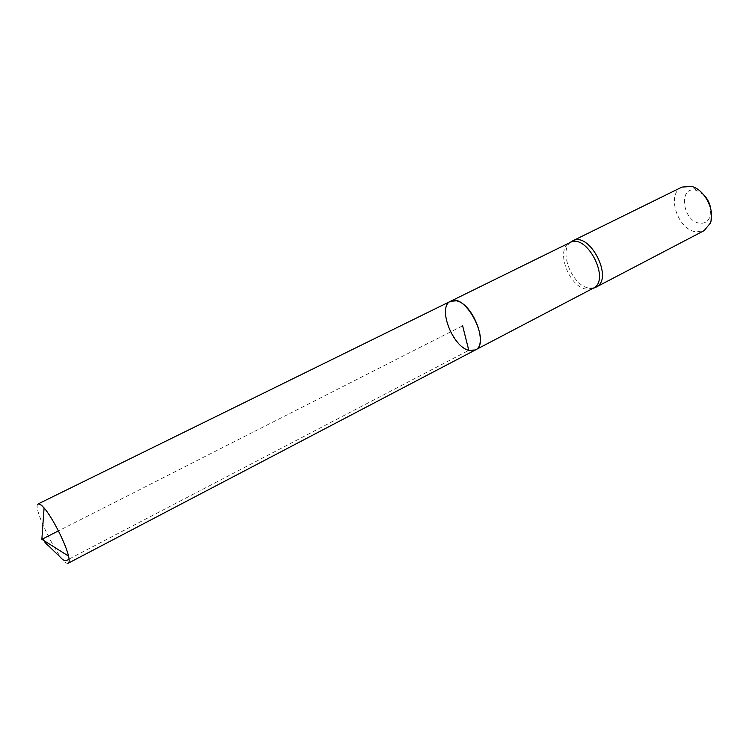 <?xml version="1.0" encoding="UTF-8"?>
<svg xmlns="http://www.w3.org/2000/svg" width="749" height="749" viewBox="0 0 749 749"><rect width="100%" height="100%" fill="white"/><g stroke="black" fill="none" stroke-linecap="round" stroke-linejoin="round"><path stroke-width="0.56" stroke-dasharray="3.75 2.81" d="M593.161 288.262L586.092 289.105C568.781 286.708 555.346 249.642 569.502 242.845L569.98 242.592M571.094 241.815C558.099 250.082 571.88 285.706 588.817 288.037L594.444 287.822M703.657 194.759L696.654 190.471C677.939 184.619 682.058 221.723 700.025 223.202C704.772 223.605 708.105 221.479 710.015 216.807L710.698 208.615M681.993 187.072C665.786 193.897 677.817 230.523 696.504 231.881L704.097 230.645M475.315 349.989C459.961 359.211 434.074 308.204 450.589 301.257M68.318 563.154C62.251 567.714 30.971 506.081 38.236 503.88M462.629 325.787L58.431 530.901M69.058 559.072L468.79 350.354M696.654 190.471L691.748 186.473M710.015 216.807L710.352 223.127"/><path stroke-width="1.12" d="M450.589 301.257L569.98 242.592C586.888 232.649 611.165 280.491 593.161 288.262L475.315 349.989C491.597 343.239 465.644 292.101 450.589 301.257C437.219 306.584 452.218 346.6 468.79 350.354L475.315 349.989L68.318 563.154C69.385 562.546 69.442 560.177 68.487 556.058C65.846 543.858 52.355 517.269 44.069 507.934L41.448 505.219L38.236 503.88L450.589 301.257L456.375 300.817C472.928 303.532 488.685 344.812 475.315 349.989M594.444 287.822L595.998 287.176C614.292 279.283 589.706 230.842 572.526 240.944L571.094 241.815M710.698 208.615C709.837 203.241 707.487 198.625 703.657 194.759M595.998 287.176L704.097 230.645L710.352 223.127C715.492 210.815 704.715 189.591 691.748 186.473L681.993 187.072L572.526 240.944M58.431 530.901L43.011 538.728C43.751 541.162 45.801 543.708 49.153 546.386L57.149 554.148C60.875 556.863 63.534 563.585 69.058 559.072M468.79 350.354L462.629 325.787M592.796 288.449L595.502 287.419M569.615 242.77L572.049 241.197M44.069 507.934L41.869 539.308L68.487 556.058"/></g></svg>
